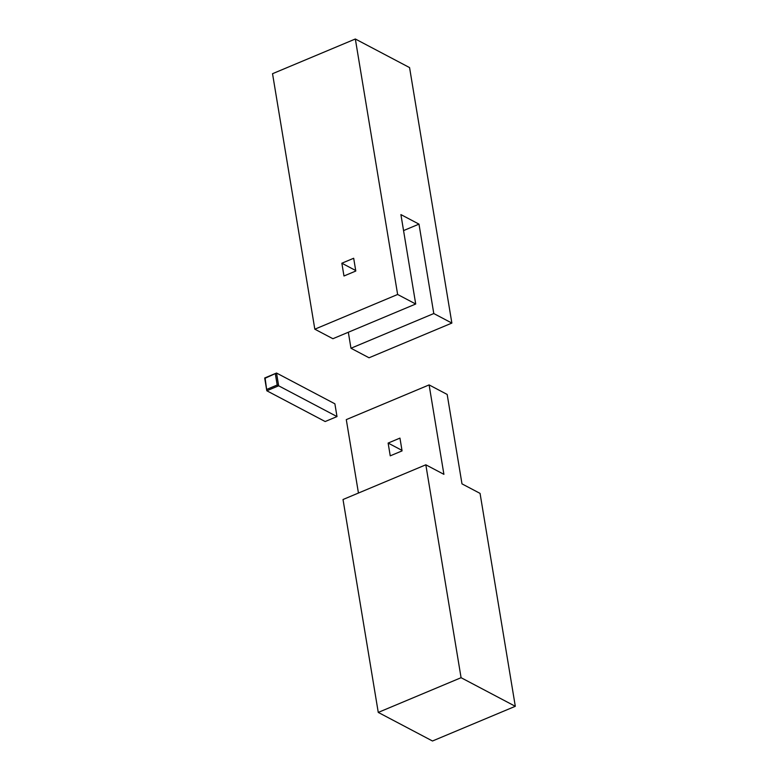 <?xml version="1.0" encoding="UTF-8"?>
<svg xmlns="http://www.w3.org/2000/svg" width="780" height="780" viewBox="0 0 780 780"><rect width="100%" height="100%" fill="white"/><g stroke="black" fill="none" stroke-linecap="round" stroke-linejoin="round"><path stroke-width="1.17" d="M388.128 443.069L399.955 438.106L402.07 450.889L390.244 455.842L388.128 443.069L401.983 450.372M425.831 464.802L443.908 474.337L429.107 384.91L447.174 394.446L461.984 483.863L480.061 493.389L515.307 706.3L432.49 741L378.261 712.413L343.015 499.512L425.831 464.802L461.077 677.703L515.307 706.3M358.449 493.048L346.291 419.62L429.107 384.91M461.077 677.703L378.261 712.413M355.797 271.031L343.97 275.993L341.854 263.221L353.681 258.258L355.797 271.031M341.854 263.221L355.719 270.523M418.987 224.123L433.787 313.54L451.864 323.076L409.568 67.587L355.339 39L397.634 294.479L314.818 329.189L332.894 338.715L415.711 304.015L400.91 214.597L418.987 224.123L403.552 230.588M433.787 313.54L350.971 348.25L348.328 332.251M397.634 294.479L415.711 304.015M451.864 323.076L369.047 357.776L350.971 348.25M314.818 329.189L272.532 73.7L355.339 39M336.999 416.578L278.645 385.808L276.529 373.035L334.883 403.806L336.999 416.578L325.172 421.531L266.809 390.77L265.112 378.241L276.529 373.035L264.693 377.998L266.809 390.77L278.645 385.808L277.192 385.018L266.945 389.317M275.36 373.952L277.192 385.018"/></g></svg>
